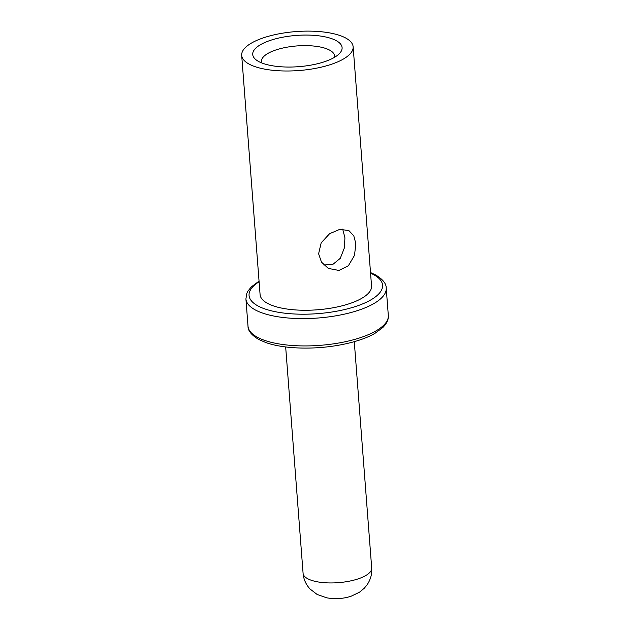 <?xml version="1.0" encoding="UTF-8"?>
<svg xmlns="http://www.w3.org/2000/svg" width="630" height="630" viewBox="0 0 630 630"><rect width="100%" height="100%" fill="white"/><g stroke="black" fill="none" stroke-linecap="round" stroke-linejoin="round"><path stroke-width="0.94" d="M345.712 38.02A55.897 19.538 -4.4 0 0 282.287 33.233A55.897 19.538 -4.4 0 0 241.684 55.346A55.897 19.538 -4.4 0 0 249.102 64.095A55.897 19.538 175.6 0 0 312.535 68.891A55.897 19.538 175.6 0 0 353.139 46.77A55.897 19.538 175.6 0 0 345.712 38.02M336.144 40.604A44.817 15.663 175.6 0 1 339.318 53.692A44.817 15.663 175.6 0 1 301.148 66.457A44.817 15.663 175.6 0 1 258.678 61.512A44.817 15.663 175.6 0 1 256.394 60.071A44.817 15.663 175.6 0 1 277.326 38.383A44.817 15.663 175.6 0 1 336.144 40.604M241.684 55.346L260.088 294.612A55.897 19.538 -4.4 0 0 267.514 303.361A55.897 19.538 175.6 0 0 330.947 308.149A55.897 19.538 175.6 0 0 371.55 286.036L353.139 46.77M355.848 243.731L354.501 255.363L348.398 265.718L338.94 270.443L328.317 268.419L321.481 262.127L318.615 253.78L321.182 242.802L329.6 233.698L339.775 229.367L348.847 230.548L353.8 235.817L355.848 243.731M323.796 265.017L332.963 264.301L340.271 258.332L344.389 247.858L344.925 237.809L342.696 229.107M261.82 62.961A36.642 12.805 175.6 0 1 261.466 61.512A36.642 12.805 175.6 0 1 288.083 47.006A36.642 12.805 175.6 0 1 329.663 50.148A36.642 12.805 175.6 0 1 334.53 55.889A36.642 12.805 175.6 0 1 334.404 57.377M370.558 273.184A66.961 23.404 175.6 0 1 373.684 274.704A66.961 23.404 175.6 0 1 349.162 308.401A66.961 23.404 175.6 0 1 257.954 305.936A66.961 23.404 175.6 0 1 259.103 281.76M388.316 315.425C388.671 318.402 387.568 321.631 385.009 325.104L382.867 327.482L375.078 333.246C364.439 339.712 343.649 345.87 319.087 347.634C295.864 349.201 276.964 346.634 265.639 342.484L258.678 339.436C251.441 335.058 247.889 330.655 248.015 326.222A70.355 24.594 175.6 0 0 257.363 337.239A70.355 24.594 175.6 0 0 337.207 343.271A70.355 24.594 175.6 0 0 388.316 315.425L386.214 288.099A70.355 24.594 175.6 0 1 335.105 315.945A70.355 24.594 175.6 0 1 255.26 309.913A70.355 24.594 175.6 0 1 245.913 298.896L246.865 293.202L247.889 291.17L251.315 286.894L259.056 281.137M303.085 573.308C303.55 579.151 305.849 584.372 309.991 588.971L317.118 594.46L326.765 597.838C335.467 599.28 343.61 598.728 351.186 596.193L359.517 592.184L364.321 588.192L367.054 584.876C370.605 579.6 372.149 573.985 371.7 568.032A34.406 12.025 175.6 0 1 346.705 581.648A34.406 12.025 175.6 0 1 307.653 578.694A34.406 12.025 175.6 0 1 303.085 573.308L285.666 346.941M386.214 288.099C386.348 283.665 382.788 279.263 375.551 274.893L370.511 272.562M248.015 326.222L245.913 298.896M371.7 568.032L354.28 341.665"/></g></svg>
